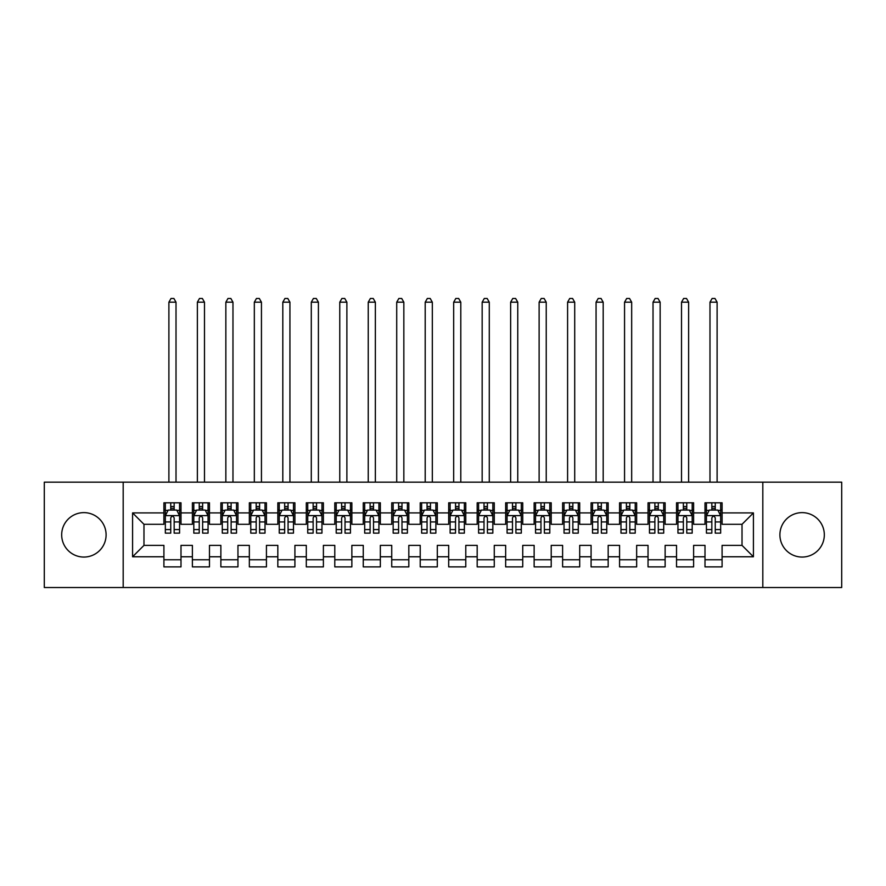 <?xml version="1.0" encoding="UTF-8"?>
<svg xmlns="http://www.w3.org/2000/svg" width="886" height="886" viewBox="0 0 886 886"><rect width="100%" height="100%" fill="white"/><g stroke="black" fill="none" stroke-linecap="round" stroke-linejoin="round"><path stroke-width="1.33" d="M802.118 512.629A22.216 22.216 0 0 0 779.902 534.845A22.216 22.216 0 0 0 802.118 557.061A22.216 22.216 0 0 0 824.323 534.845A22.216 22.216 0 0 0 802.118 512.629M83.882 512.629A22.216 22.216 0 0 0 61.677 534.845A22.216 22.216 0 0 0 83.882 557.061A22.216 22.216 0 0 0 106.098 534.845A22.216 22.216 0 0 0 83.882 512.629M762.813 587.529L841.7 587.529L841.7 482.161L762.813 482.161L762.813 587.529L123.187 587.529L123.187 482.161L44.3 482.161L44.3 587.529L123.187 587.529M762.813 482.161L123.187 482.161M132.579 556.773L132.579 512.916L163.91 512.916L163.91 524.302L143.975 524.302L143.975 545.377L132.579 556.773L163.91 556.773L163.91 566.885L180.999 566.885L180.999 556.773L192.384 556.773L192.384 566.885L209.473 566.885L209.473 556.773L220.869 556.773L220.869 566.885L237.957 566.885L237.957 556.773L249.343 556.773L249.343 566.885L266.431 566.885L266.431 556.773L277.827 556.773L277.827 566.885L294.916 566.885L294.916 556.773L306.301 556.773L306.301 566.885L323.39 566.885L323.39 556.773L334.786 556.773L334.786 566.885L351.864 566.885L351.864 556.773L363.26 556.773L363.26 566.885L380.349 566.885L380.349 556.773L391.734 556.773L391.734 566.885L408.823 566.885L408.823 556.773L420.219 556.773L420.219 566.885L437.307 566.885L437.307 556.773L448.693 556.773L448.693 566.885L465.781 566.885L465.781 556.773L477.177 556.773L477.177 566.885L494.266 566.885L494.266 556.773L505.651 556.773L505.651 566.885L522.74 566.885L522.74 556.773L534.136 556.773L534.136 566.885L551.214 566.885L551.214 556.773L562.61 556.773L562.61 566.885L579.699 566.885L579.699 556.773L591.084 556.773L591.084 566.885L608.173 566.885L608.173 556.773L619.569 556.773L619.569 566.885L636.657 566.885L636.657 556.773L648.043 556.773L648.043 566.885L665.131 566.885L665.131 556.773L676.527 556.773L676.527 566.885L693.616 566.885L693.616 556.773L705.001 556.773L705.001 566.885L722.09 566.885L722.09 545.377L742.025 545.377L742.025 524.302L722.09 524.302L722.09 512.916L753.421 512.916L753.421 556.773L722.09 556.773M722.09 512.916L722.09 502.805L705.001 502.805L705.001 512.916L693.616 512.916L693.616 502.805L676.527 502.805L676.527 512.916L665.131 512.916L665.131 502.805L648.043 502.805L648.043 512.916L636.657 512.916L636.657 502.805L619.569 502.805L619.569 512.916L608.173 512.916L608.173 502.805L591.084 502.805L591.084 512.916L579.699 512.916L579.699 502.805L562.61 502.805L562.61 512.916L551.214 512.916L551.214 502.805L534.136 502.805L534.136 512.916L522.74 512.916L522.74 502.805L505.651 502.805L505.651 512.916L494.266 512.916L494.266 502.805L477.177 502.805L477.177 512.916L465.781 512.916L465.781 502.805L448.693 502.805L448.693 512.916L437.307 512.916L437.307 502.805L420.219 502.805L420.219 512.916L408.823 512.916L408.823 502.805L391.734 502.805L391.734 512.916L380.349 512.916L380.349 502.805L363.26 502.805L363.26 512.916L351.864 512.916L351.864 502.805L334.786 502.805L334.786 512.916L323.39 512.916L323.39 502.805L306.301 502.805L306.301 512.916L294.916 512.916L294.916 502.805L277.827 502.805L277.827 512.916L266.431 512.916L266.431 502.805L249.343 502.805L249.343 512.916L237.957 512.916L237.957 502.805L220.869 502.805L220.869 512.916L209.473 512.916L209.473 502.805L192.384 502.805L192.384 512.916L180.999 512.916L180.999 502.805L163.91 502.805L163.91 512.916M693.616 556.773L693.616 545.377L705.001 545.377L705.001 556.773M753.421 512.916L742.025 524.302M665.131 556.773L665.131 545.377L676.527 545.377L676.527 556.773M705.001 512.916L705.001 524.302L693.616 524.302L693.616 512.916M636.657 556.773L636.657 545.377L648.043 545.377L648.043 556.773M676.527 512.916L676.527 524.302L665.131 524.302L665.131 512.916M608.173 556.773L608.173 545.377L619.569 545.377L619.569 556.773M648.043 512.916L648.043 524.302L636.657 524.302L636.657 512.916M579.699 556.773L579.699 545.377L591.084 545.377L591.084 556.773M619.569 512.916L619.569 524.302L608.173 524.302L608.173 512.916M551.214 556.773L551.214 545.377L562.61 545.377L562.61 556.773M591.084 512.916L591.084 524.302L579.699 524.302L579.699 512.916M522.74 556.773L522.74 545.377L534.136 545.377L534.136 556.773M562.61 512.916L562.61 524.302L551.214 524.302L551.214 512.916M494.266 556.773L494.266 545.377L505.651 545.377L505.651 556.773M534.136 512.916L534.136 524.302L522.74 524.302L522.74 512.916M465.781 556.773L465.781 545.377L477.177 545.377L477.177 556.773M505.651 512.916L505.651 524.302L494.266 524.302L494.266 512.916M437.307 556.773L437.307 545.377L448.693 545.377L448.693 556.773M477.177 512.916L477.177 524.302L465.781 524.302L465.781 512.916M408.823 556.773L408.823 545.377L420.219 545.377L420.219 556.773M448.693 512.916L448.693 524.302L437.307 524.302L437.307 512.916M380.349 556.773L380.349 545.377L391.734 545.377L391.734 556.773M420.219 512.916L420.219 524.302L408.823 524.302L408.823 512.916M351.864 556.773L351.864 545.377L363.26 545.377L363.26 556.773M391.734 512.916L391.734 524.302L380.349 524.302L380.349 512.916M323.39 556.773L323.39 545.377L334.786 545.377L334.786 556.773M363.26 512.916L363.26 524.302L351.864 524.302L351.864 512.916M294.916 556.773L294.916 545.377L306.301 545.377L306.301 556.773M334.786 512.916L334.786 524.302L323.39 524.302L323.39 512.916M266.431 556.773L266.431 545.377L277.827 545.377L277.827 556.773M306.301 512.916L306.301 524.302L294.916 524.302L294.916 512.916M237.957 556.773L237.957 545.377L249.343 545.377L249.343 556.773M277.827 512.916L277.827 524.302L266.431 524.302L266.431 512.916M209.473 556.773L209.473 545.377L220.869 545.377L220.869 556.773M249.343 512.916L249.343 524.302L237.957 524.302L237.957 512.916M180.999 556.773L180.999 545.377L192.384 545.377L192.384 556.773M220.869 512.916L220.869 524.302L209.473 524.302L209.473 512.916M143.975 545.377L163.91 545.377L163.91 556.773M192.384 512.916L192.384 524.302L180.999 524.302L180.999 512.916M705.001 509.926L706.43 509.926M720.661 509.926L722.09 509.926M676.527 509.926L677.945 509.926M692.188 509.926L693.616 509.926M648.043 509.926L649.471 509.926M663.714 509.926L665.131 509.926M619.569 509.926L620.986 509.926M635.229 509.926L636.657 509.926M591.084 509.926L592.512 509.926M606.755 509.926L608.173 509.926M562.61 509.926L564.039 509.926M578.27 509.926L579.699 509.926M534.136 509.926L535.554 509.926M549.796 509.926L551.214 509.926M505.651 509.926L507.08 509.926M521.311 509.926L522.74 509.926M477.177 509.926L478.595 509.926M492.837 509.926L494.266 509.926M448.693 509.926L450.121 509.926M464.364 509.926L465.781 509.926M420.219 509.926L421.636 509.926M435.879 509.926L437.307 509.926M391.734 509.926L393.162 509.926M407.405 509.926L408.823 509.926M363.26 509.926L364.689 509.926M378.92 509.926L380.349 509.926M334.786 509.926L336.204 509.926M350.446 509.926L351.864 509.926M306.301 509.926L307.73 509.926M321.961 509.926L323.39 509.926M277.827 509.926L279.245 509.926M293.487 509.926L294.916 509.926M249.343 509.926L250.771 509.926M265.014 509.926L266.431 509.926M220.869 509.926L222.286 509.926M236.529 509.926L237.957 509.926M192.384 509.926L193.812 509.926M208.055 509.926L209.473 509.926M163.91 509.926L165.339 509.926M179.57 509.926L180.999 509.926M163.91 559.764L180.999 559.764M192.384 559.764L209.473 559.764M220.869 559.764L237.957 559.764M249.343 559.764L266.431 559.764M277.827 559.764L294.916 559.764M306.301 559.764L323.39 559.764M334.786 559.764L351.864 559.764M363.26 559.764L380.349 559.764M391.734 559.764L408.823 559.764M420.219 559.764L437.307 559.764M448.693 559.764L465.781 559.764M477.177 559.764L494.266 559.764M505.651 559.764L522.74 559.764M534.136 559.764L551.214 559.764M562.61 559.764L579.699 559.764M591.084 559.764L608.173 559.764M619.569 559.764L636.657 559.764M648.043 559.764L665.131 559.764M676.527 559.764L693.616 559.764M705.001 559.764L722.09 559.764M132.579 512.916L143.975 524.302M742.025 545.377L753.421 556.773M174.165 506.504L170.743 506.504M179.57 529.562L174.165 529.562L174.165 533.139L179.57 533.139L179.57 515.763L176.724 510.07L168.185 510.07L165.339 515.763L165.339 533.139L170.743 533.139L170.743 529.562L165.339 529.562M165.339 515.763L165.339 502.805M179.57 515.763L179.57 502.805M170.743 510.07L170.743 502.805M174.165 502.805L174.165 510.07M174.165 529.562L174.165 517.9C173.025 515.707 171.884 515.707 170.743 517.9L170.743 529.562M174.165 509.926L170.743 509.926M176.015 482.161L176.015 302.17L168.894 302.17L168.894 482.161M168.894 302.17L171.031 298.471L173.877 298.471L176.015 302.17M202.639 506.504L199.228 506.504M208.055 529.562L202.639 529.562L202.639 533.139L208.055 533.139L208.055 515.763L205.209 510.07L196.659 510.07L193.812 515.763L193.812 533.139L199.228 533.139L199.228 529.562L193.812 529.562M193.812 515.763L193.812 502.805M208.055 515.763L208.055 502.805M199.228 510.07L199.228 502.805M202.639 502.805L202.639 510.07M202.639 529.562L202.639 517.9C201.499 515.707 200.369 515.707 199.228 517.9L199.228 529.562M202.639 509.926L199.228 509.926M204.489 482.161L204.489 302.17L197.368 302.17L197.368 482.161M197.368 302.17L199.505 298.471L202.351 298.471L204.489 302.17M231.124 506.504L227.702 506.504M236.529 529.562L231.124 529.562L231.124 533.139L236.529 533.139L236.529 515.763L233.682 510.07L225.144 510.07L222.286 515.763L222.286 533.139L227.702 533.139L227.702 529.562L222.286 529.562M222.286 515.763L222.286 502.805M236.529 515.763L236.529 502.805M227.702 510.07L227.702 502.805M231.124 502.805L231.124 510.07M231.124 529.562L231.124 517.9C229.983 515.707 228.843 515.707 227.702 517.9L227.702 529.562M231.124 509.926L227.702 509.926M232.974 482.161L232.974 302.17L225.852 302.17L225.852 482.161M225.852 302.17L227.99 298.471L230.836 298.471L232.974 302.17M259.598 506.504L256.176 506.504M265.014 529.562L259.598 529.562L259.598 533.139L265.014 533.139L265.014 515.763L262.156 510.07L253.617 510.07L250.771 515.763L250.771 533.139L256.176 533.139L256.176 529.562L250.771 529.562M250.771 515.763L250.771 502.805M265.014 515.763L265.014 502.805M256.176 510.07L256.176 502.805M259.598 502.805L259.598 510.07M259.598 529.562L259.598 517.9C258.457 515.707 257.317 515.707 256.176 517.9L256.176 529.562M259.598 509.926L256.176 509.926M261.448 482.161L261.448 302.17L254.326 302.17L254.326 482.161M254.326 302.17L256.464 298.471L259.31 298.471L261.448 302.17M288.072 506.504L284.661 506.504M293.487 529.562L288.072 529.562L288.072 533.139L293.487 533.139L293.487 515.763L290.641 510.07L282.091 510.07L279.245 515.763L279.245 533.139L284.661 533.139L284.661 529.562L279.245 529.562M279.245 515.763L279.245 502.805M293.487 515.763L293.487 502.805M284.661 510.07L284.661 502.805M288.072 502.805L288.072 510.07M288.072 529.562L288.072 517.9C286.942 515.707 285.801 515.707 284.661 517.9L284.661 529.562M288.072 509.926L284.661 509.926M289.932 482.161L289.932 302.17L282.811 302.17L282.811 482.161M282.811 302.17L284.949 298.471L287.795 298.471L289.932 302.17M316.557 506.504L313.135 506.504M321.961 529.562L316.557 529.562L316.557 533.139L321.961 533.139L321.961 515.763L319.115 510.07L310.576 510.07L307.73 515.763L307.73 533.139L313.135 533.139L313.135 529.562L307.73 529.562M307.73 515.763L307.73 502.805M321.961 515.763L321.961 502.805M313.135 510.07L313.135 502.805M316.557 502.805L316.557 510.07M316.557 529.562L316.557 517.9C315.416 515.707 314.275 515.707 313.135 517.9L313.135 529.562M316.557 509.926L313.135 509.926M318.406 482.161L318.406 302.17L311.285 302.17L311.285 482.161M311.285 302.17L313.422 298.471L316.269 298.471L318.406 302.17M345.031 506.504L341.619 506.504M350.446 529.562L345.031 529.562L345.031 533.139L350.446 533.139L350.446 515.763L347.6 510.07L339.05 510.07L336.204 515.763L336.204 533.139L341.619 533.139L341.619 529.562L336.204 529.562M336.204 515.763L336.204 502.805M350.446 515.763L350.446 502.805M341.619 510.07L341.619 502.805M345.031 502.805L345.031 510.07M345.031 529.562L345.031 517.9C343.901 515.707 342.76 515.707 341.619 517.9L341.619 529.562M345.031 509.926L341.619 509.926M346.88 482.161L346.88 302.17L339.77 302.17L339.77 482.161M339.77 302.17L341.896 298.471L344.754 298.471L346.88 302.17M373.515 506.504L370.093 506.504M378.92 529.562L373.515 529.562L373.515 533.139L378.92 533.139L378.92 515.763L376.074 510.07L367.535 510.07L364.689 515.763L364.689 533.139L370.093 533.139L370.093 529.562L364.689 529.562M364.689 515.763L364.689 502.805M378.92 515.763L378.92 502.805M370.093 510.07L370.093 502.805M373.515 502.805L373.515 510.07M373.515 529.562L373.515 517.9C372.375 515.707 371.234 515.707 370.093 517.9L370.093 529.562M373.515 509.926L370.093 509.926M375.365 482.161L375.365 302.17L368.244 302.17L368.244 482.161M368.244 302.17L370.381 298.471L373.227 298.471L375.365 302.17M401.989 506.504L398.578 506.504M407.405 529.562L401.989 529.562L401.989 533.139L407.405 533.139L407.405 515.763L404.559 510.07L396.009 510.07L393.162 515.763L393.162 533.139L398.578 533.139L398.578 529.562L393.162 529.562M393.162 515.763L393.162 502.805M407.405 515.763L407.405 502.805M398.578 510.07L398.578 502.805M401.989 502.805L401.989 510.07M401.989 529.562L401.989 517.9C400.849 515.707 399.719 515.707 398.578 517.9L398.578 529.562M401.989 509.926L398.578 509.926M403.839 482.161L403.839 302.17L396.718 302.17L396.718 482.161M396.718 302.17L398.855 298.471L401.701 298.471L403.839 302.17M430.474 506.504L427.052 506.504M435.879 529.562L430.474 529.562L430.474 533.139L435.879 533.139L435.879 515.763L433.032 510.07L424.494 510.07L421.636 515.763L421.636 533.139L427.052 533.139L427.052 529.562L421.636 529.562M421.636 515.763L421.636 502.805M435.879 515.763L435.879 502.805M427.052 510.07L427.052 502.805M430.474 502.805L430.474 510.07M430.474 529.562L430.474 517.9C429.333 515.707 428.193 515.707 427.052 517.9L427.052 529.562M430.474 509.926L427.052 509.926M432.324 482.161L432.324 302.17L425.202 302.17L425.202 482.161M425.202 302.17L427.34 298.471L430.186 298.471L432.324 302.17M458.948 506.504L455.526 506.504M464.364 529.562L458.948 529.562L458.948 533.139L464.364 533.139L464.364 515.763L461.506 510.07L452.967 510.07L450.121 515.763L450.121 533.139L455.526 533.139L455.526 529.562L450.121 529.562M450.121 515.763L450.121 502.805M464.364 515.763L464.364 502.805M455.526 510.07L455.526 502.805M458.948 502.805L458.948 510.07M458.948 529.562L458.948 517.9C457.807 515.707 456.667 515.707 455.526 517.9L455.526 529.562M458.948 509.926L455.526 509.926M460.798 482.161L460.798 302.17L453.676 302.17L453.676 482.161M453.676 302.17L455.814 298.471L458.66 298.471L460.798 302.17M487.422 506.504L484.011 506.504M492.837 529.562L487.422 529.562L487.422 533.139L492.837 533.139L492.837 515.763L489.991 510.07L481.441 510.07L478.595 515.763L478.595 533.139L484.011 533.139L484.011 529.562L478.595 529.562M478.595 515.763L478.595 502.805M492.837 515.763L492.837 502.805M484.011 510.07L484.011 502.805M487.422 502.805L487.422 510.07M487.422 529.562L487.422 517.9C486.292 515.707 485.151 515.707 484.011 517.9L484.011 529.562M487.422 509.926L484.011 509.926M489.282 482.161L489.282 302.17L482.161 302.17L482.161 482.161M482.161 302.17L484.299 298.471L487.145 298.471L489.282 302.17M515.907 506.504L512.485 506.504M521.311 529.562L515.907 529.562L515.907 533.139L521.311 533.139L521.311 515.763L518.465 510.07L509.926 510.07L507.08 515.763L507.08 533.139L512.485 533.139L512.485 529.562L507.08 529.562M507.08 515.763L507.08 502.805M521.311 515.763L521.311 502.805M512.485 510.07L512.485 502.805M515.907 502.805L515.907 510.07M515.907 529.562L515.907 517.9C514.766 515.707 513.625 515.707 512.485 517.9L512.485 529.562M515.907 509.926L512.485 509.926M517.756 482.161L517.756 302.17L510.635 302.17L510.635 482.161M510.635 302.17L512.772 298.471L515.619 298.471L517.756 302.17M544.381 506.504L540.969 506.504M549.796 529.562L544.381 529.562L544.381 533.139L549.796 533.139L549.796 515.763L546.95 510.07L538.4 510.07L535.554 515.763L535.554 533.139L540.969 533.139L540.969 529.562L535.554 529.562M535.554 515.763L535.554 502.805M549.796 515.763L549.796 502.805M540.969 510.07L540.969 502.805M544.381 502.805L544.381 510.07M544.381 529.562L544.381 517.9C543.251 515.707 542.11 515.707 540.969 517.9L540.969 529.562M544.381 509.926L540.969 509.926M546.23 482.161L546.23 302.17L539.12 302.17L539.12 482.161M539.12 302.17L541.246 298.471L544.104 298.471L546.23 302.17M572.865 506.504L569.443 506.504M578.27 529.562L572.865 529.562L572.865 533.139L578.27 533.139L578.27 515.763L575.424 510.07L566.885 510.07L564.039 515.763L564.039 533.139L569.443 533.139L569.443 529.562L564.039 529.562M564.039 515.763L564.039 502.805M578.27 515.763L578.27 502.805M569.443 510.07L569.443 502.805M572.865 502.805L572.865 510.07M572.865 529.562L572.865 517.9C571.725 515.707 570.584 515.707 569.443 517.9L569.443 529.562M572.865 509.926L569.443 509.926M574.715 482.161L574.715 302.17L567.594 302.17L567.594 482.161M567.594 302.17L569.731 298.471L572.577 298.471L574.715 302.17M601.339 506.504L597.928 506.504M606.755 529.562L601.339 529.562L601.339 533.139L606.755 533.139L606.755 515.763L603.909 510.07L595.359 510.07L592.512 515.763L592.512 533.139L597.928 533.139L597.928 529.562L592.512 529.562M592.512 515.763L592.512 502.805M606.755 515.763L606.755 502.805M597.928 510.07L597.928 502.805M601.339 502.805L601.339 510.07M601.339 529.562L601.339 517.9C600.199 515.707 599.069 515.707 597.928 517.9L597.928 529.562M601.339 509.926L597.928 509.926M603.189 482.161L603.189 302.17L596.068 302.17L596.068 482.161M596.068 302.17L598.205 298.471L601.051 298.471L603.189 302.17M629.824 506.504L626.402 506.504M635.229 529.562L629.824 529.562L629.824 533.139L635.229 533.139L635.229 515.763L632.382 510.07L623.844 510.07L620.986 515.763L620.986 533.139L626.402 533.139L626.402 529.562L620.986 529.562M620.986 515.763L620.986 502.805M635.229 515.763L635.229 502.805M626.402 510.07L626.402 502.805M629.824 502.805L629.824 510.07M629.824 529.562L629.824 517.9C628.683 515.707 627.543 515.707 626.402 517.9L626.402 529.562M629.824 509.926L626.402 509.926M631.674 482.161L631.674 302.17L624.552 302.17L624.552 482.161M624.552 302.17L626.69 298.471L629.536 298.471L631.674 302.17M658.298 506.504L654.876 506.504M663.714 529.562L658.298 529.562L658.298 533.139L663.714 533.139L663.714 515.763L660.856 510.07L652.317 510.07L649.471 515.763L649.471 533.139L654.876 533.139L654.876 529.562L649.471 529.562M649.471 515.763L649.471 502.805M663.714 515.763L663.714 502.805M654.876 510.07L654.876 502.805M658.298 502.805L658.298 510.07M658.298 529.562L658.298 517.9C657.157 515.707 656.017 515.707 654.876 517.9L654.876 529.562M658.298 509.926L654.876 509.926M660.148 482.161L660.148 302.17L653.026 302.17L653.026 482.161M653.026 302.17L655.164 298.471L658.01 298.471L660.148 302.17M686.772 506.504L683.361 506.504M692.188 529.562L686.772 529.562L686.772 533.139L692.188 533.139L692.188 515.763L689.341 510.07L680.791 510.07L677.945 515.763L677.945 533.139L683.361 533.139L683.361 529.562L677.945 529.562M677.945 515.763L677.945 502.805M692.188 515.763L692.188 502.805M683.361 510.07L683.361 502.805M686.772 502.805L686.772 510.07M686.772 529.562L686.772 517.9C685.642 515.707 684.501 515.707 683.361 517.9L683.361 529.562M686.772 509.926L683.361 509.926M688.632 482.161L688.632 302.17L681.511 302.17L681.511 482.161M681.511 302.17L683.649 298.471L686.495 298.471L688.632 302.17M715.257 506.504L711.835 506.504M720.661 529.562L715.257 529.562L715.257 533.139L720.661 533.139L720.661 515.763L717.815 510.07L709.276 510.07L706.43 515.763L706.43 533.139L711.835 533.139L711.835 529.562L706.43 529.562M706.43 515.763L706.43 502.805M720.661 515.763L720.661 502.805M711.835 510.07L711.835 502.805M715.257 502.805L715.257 510.07M715.257 529.562L715.257 517.9C714.116 515.707 712.975 515.707 711.835 517.9L711.835 529.562M715.257 509.926L711.835 509.926M717.106 482.161L717.106 302.17L709.985 302.17L709.985 482.161M709.985 302.17L712.122 298.471L714.969 298.471L717.106 302.17M179.504 515.619L165.405 515.619M165.339 510.414L168.008 510.414M176.901 510.414L179.57 510.414M170.743 521.932L165.339 521.932M179.57 521.932L174.165 521.932M174.165 508.32L170.743 508.32M207.977 515.619L193.879 515.619M193.812 510.414L196.493 510.414M205.375 510.414L208.055 510.414M199.228 521.932L193.812 521.932M208.055 521.932L202.639 521.932M202.639 508.32L199.228 508.32M236.462 515.619L222.364 515.619M222.286 510.414L224.966 510.414M233.849 510.414L236.529 510.414M227.702 521.932L222.286 521.932M236.529 521.932L231.124 521.932M231.124 508.32L227.702 508.32M264.936 515.619L250.838 515.619M250.771 510.414L253.451 510.414M262.334 510.414L265.014 510.414M256.176 521.932L250.771 521.932M265.014 521.932L259.598 521.932M259.598 508.32L256.176 508.32M293.421 515.619L279.323 515.619M279.245 510.414L281.925 510.414M290.807 510.414L293.487 510.414M284.661 521.932L279.245 521.932M293.487 521.932L288.072 521.932M288.072 508.32L284.661 508.32M321.895 515.619L307.796 515.619M307.73 510.414L310.399 510.414M319.292 510.414L321.961 510.414M313.135 521.932L307.73 521.932M321.961 521.932L316.557 521.932M316.557 508.32L313.135 508.32M350.369 515.619L336.281 515.619M336.204 510.414L338.884 510.414M347.766 510.414L350.446 510.414M341.619 521.932L336.204 521.932M350.446 521.932L345.031 521.932M345.031 508.32L341.619 508.32M378.854 515.619L364.755 515.619M364.689 510.414L367.358 510.414M376.251 510.414L378.92 510.414M370.093 521.932L364.689 521.932M378.92 521.932L373.515 521.932M373.515 508.32L370.093 508.32M407.327 515.619L393.229 515.619M393.162 510.414L395.843 510.414M404.725 510.414L407.405 510.414M398.578 521.932L393.162 521.932M407.405 521.932L401.989 521.932M401.989 508.32L398.578 508.32M435.812 515.619L421.714 515.619M421.636 510.414L424.316 510.414M433.199 510.414L435.879 510.414M427.052 521.932L421.636 521.932M435.879 521.932L430.474 521.932M430.474 508.32L427.052 508.32M464.286 515.619L450.188 515.619M450.121 510.414L452.801 510.414M461.684 510.414L464.364 510.414M455.526 521.932L450.121 521.932M464.364 521.932L458.948 521.932M458.948 508.32L455.526 508.32M492.771 515.619L478.673 515.619M478.595 510.414L481.275 510.414M490.157 510.414L492.837 510.414M484.011 521.932L478.595 521.932M492.837 521.932L487.422 521.932M487.422 508.32L484.011 508.32M521.245 515.619L507.146 515.619M507.08 510.414L509.749 510.414M518.642 510.414L521.311 510.414M512.485 521.932L507.08 521.932M521.311 521.932L515.907 521.932M515.907 508.32L512.485 508.32M549.719 515.619L535.631 515.619M535.554 510.414L538.234 510.414M547.116 510.414L549.796 510.414M540.969 521.932L535.554 521.932M549.796 521.932L544.381 521.932M544.381 508.32L540.969 508.32M578.204 515.619L564.105 515.619M564.039 510.414L566.708 510.414M575.601 510.414L578.27 510.414M569.443 521.932L564.039 521.932M578.27 521.932L572.865 521.932M572.865 508.32L569.443 508.32M606.677 515.619L592.579 515.619M592.512 510.414L595.193 510.414M604.075 510.414L606.755 510.414M597.928 521.932L592.512 521.932M606.755 521.932L601.339 521.932M601.339 508.32L597.928 508.32M635.162 515.619L621.064 515.619M620.986 510.414L623.666 510.414M632.549 510.414L635.229 510.414M626.402 521.932L620.986 521.932M635.229 521.932L629.824 521.932M629.824 508.32L626.402 508.32M663.636 515.619L649.538 515.619M649.471 510.414L652.151 510.414M661.034 510.414L663.714 510.414M654.876 521.932L649.471 521.932M663.714 521.932L658.298 521.932M658.298 508.32L654.876 508.32M692.121 515.619L678.023 515.619M677.945 510.414L680.625 510.414M689.507 510.414L692.188 510.414M683.361 521.932L677.945 521.932M692.188 521.932L686.772 521.932M686.772 508.32L683.361 508.32M720.595 515.619L706.496 515.619M706.43 510.414L709.099 510.414M717.992 510.414L720.661 510.414M711.835 521.932L706.43 521.932M720.661 521.932L715.257 521.932M715.257 508.32L711.835 508.32"/></g></svg>
